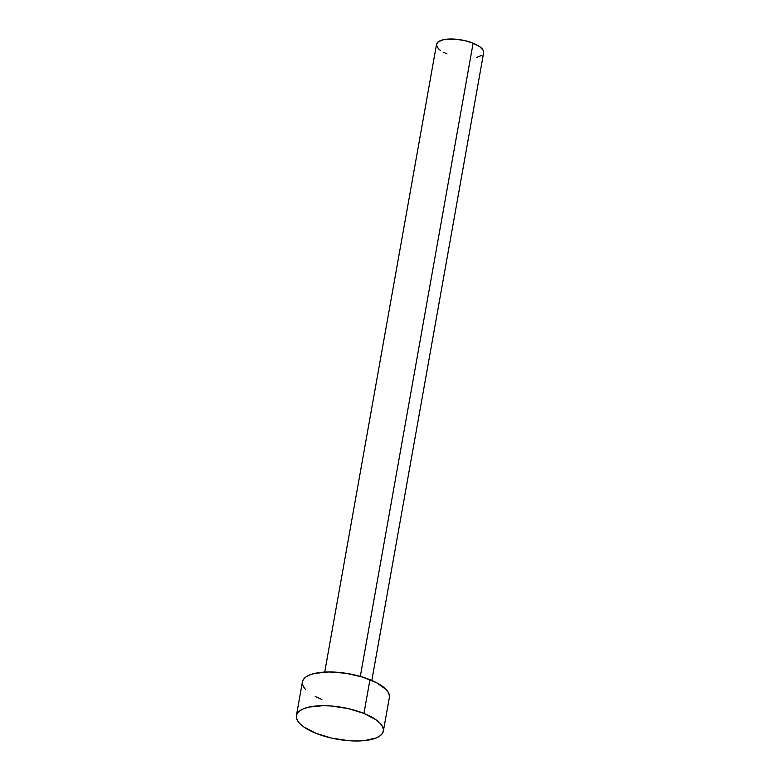<?xml version="1.0" encoding="UTF-8"?>
<svg xmlns="http://www.w3.org/2000/svg" width="780" height="780" viewBox="0 0 780 780"><rect width="100%" height="100%" fill="white"/><g stroke="black" fill="none" stroke-linecap="round" stroke-linejoin="round"><path stroke-width="1.17" d="M371.826 680.462L483.639 52.757A23.926 8.726 -169.9 0 0 473.119 43.192L360.321 676.406L473.119 43.192A23.926 8.726 -169.9 0 0 436.527 44.372L324.724 672.067M363.948 713.427A44.167 16.117 10.1 0 1 383.37 731.094A44.167 16.117 10.1 0 1 315.822 733.258A44.167 16.117 10.1 0 1 296.4 715.601A44.167 16.117 10.1 0 1 363.948 713.427L369.964 679.682L363.948 713.427L376.019 719.774L380.084 723.216L382.59 726.658L383.468 729.983L382.658 733.044L380.211 735.735L376.214 737.948L364.24 740.639L356.723 741L348.562 740.688L331.558 738.094L315.822 733.258L303.752 726.921L299.695 723.479L297.18 720.028L296.312 716.713L297.112 713.642L299.559 710.95L303.556 708.737L308.948 707.08L323.047 705.685L331.217 705.998L348.221 708.591L363.948 713.427M383.37 731.094L389.386 697.349A44.167 16.117 -169.9 0 0 369.964 679.682A44.167 16.117 -169.9 0 0 302.416 681.856L296.4 715.601M321.838 699.524L315.208 696.481M305.702 689.734L303.196 686.293L302.318 682.968M302.396 681.925L303.127 679.907L305.575 677.216L309.572 675.002L314.964 673.345L329.062 671.95L345.725 673.247L362.407 677.03L376.584 682.724L386.09 689.471L388.606 692.923L389.473 696.238M447.047 53.937L443.459 52.289M440.515 50.495L438.311 48.633L436.478 44.967L438.243 41.847L443.323 39.751L455.383 39.166L464.597 40.57L473.119 43.192L479.661 46.624L483.22 50.359L483.688 52.153M481.933 55.273L476.843 57.369"/></g></svg>
